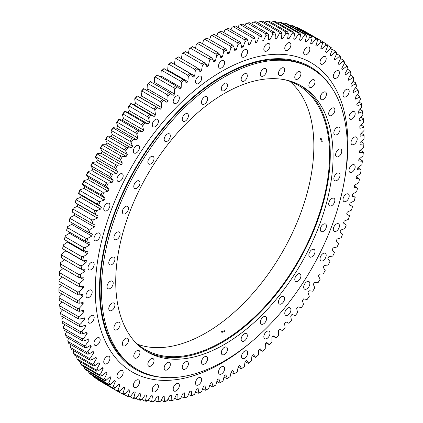 <?xml version="1.0" encoding="UTF-8"?>
<svg xmlns="http://www.w3.org/2000/svg" width="423" height="423" viewBox="0 0 423 423"><rect width="100%" height="100%" fill="white"/><g stroke="black" fill="none" stroke-linecap="round" stroke-linejoin="round"><path stroke-width="0.63" d="M219.971 55.54L222.355 56.92A195.923 113.115 120 0 0 221.594 57.354A195.923 113.115 120 0 0 220.838 57.798L219.415 54.102A201.475 116.325 120 0 0 216.618 55.794L216.037 54.176A202.665 117.012 -60 0 1 218.268 52.827L199.756 42.141A202.665 117.012 120 0 0 197.53 43.49L216.037 54.176M266.918 50.94A4.362 2.517 120 0 0 269.768 47.096A4.362 2.517 120 0 0 269.097 43.601A4.362 2.517 120 0 0 266.918 43.818A4.362 2.517 120 0 0 264.068 47.662A4.362 2.517 120 0 0 264.735 51.157A4.362 2.517 120 0 0 266.918 50.94M287.852 50.126A4.362 2.517 120 0 0 290.701 46.281A4.362 2.517 120 0 0 290.03 42.786A4.362 2.517 120 0 0 287.852 43.003A4.362 2.517 120 0 0 285.002 46.847A4.362 2.517 120 0 0 285.668 50.342A4.362 2.517 120 0 0 287.852 50.126M306.77 54.504A4.362 2.517 120 0 0 309.62 50.66A4.362 2.517 120 0 0 308.954 47.159A4.362 2.517 120 0 0 306.77 47.376A4.362 2.517 120 0 0 303.92 51.22A4.362 2.517 120 0 0 304.592 54.715A4.362 2.517 120 0 0 306.77 54.504M323.103 63.931A4.362 2.517 120 0 0 325.953 60.087A4.362 2.517 120 0 0 325.287 56.592A4.362 2.517 120 0 0 323.103 56.809A4.362 2.517 120 0 0 320.253 60.653A4.362 2.517 120 0 0 320.925 64.148A4.362 2.517 120 0 0 323.103 63.931M336.354 78.128A4.362 2.517 120 0 0 339.204 74.284A4.362 2.517 120 0 0 338.532 70.789A4.362 2.517 120 0 0 336.354 71.006A4.362 2.517 120 0 0 333.504 74.85A4.362 2.517 120 0 0 334.17 78.345A4.362 2.517 120 0 0 336.354 78.128M346.114 96.666A4.362 2.517 120 0 0 348.964 92.822A4.362 2.517 120 0 0 348.298 89.327A4.362 2.517 120 0 0 346.114 89.544A4.362 2.517 120 0 0 343.265 93.388A4.362 2.517 120 0 0 343.936 96.883A4.362 2.517 120 0 0 346.114 96.666M352.095 118.979A4.362 2.517 120 0 0 354.945 115.135A4.362 2.517 120 0 0 354.273 111.64A4.362 2.517 120 0 0 352.095 111.852A4.362 2.517 120 0 0 349.245 115.696A4.362 2.517 120 0 0 349.911 119.196A4.362 2.517 120 0 0 352.095 118.979M354.104 144.386A4.362 2.517 120 0 0 356.954 140.542A4.362 2.517 120 0 0 356.288 137.047A4.362 2.517 120 0 0 354.104 137.264A4.362 2.517 120 0 0 351.254 141.108A4.362 2.517 120 0 0 351.925 144.603A4.362 2.517 120 0 0 354.104 144.386M352.095 172.119A4.362 2.517 120 0 0 354.945 168.275A4.362 2.517 120 0 0 354.273 164.78A4.362 2.517 120 0 0 352.095 164.991A4.362 2.517 120 0 0 349.245 168.84A4.362 2.517 120 0 0 349.911 172.335A4.362 2.517 120 0 0 352.095 172.119M346.114 201.332A4.362 2.517 120 0 0 348.964 197.488A4.362 2.517 120 0 0 348.298 193.993A4.362 2.517 120 0 0 346.114 194.21A4.362 2.517 120 0 0 343.265 198.054A4.362 2.517 120 0 0 343.936 201.549A4.362 2.517 120 0 0 346.114 201.332M336.354 231.143A4.362 2.517 120 0 0 339.204 227.294A4.362 2.517 120 0 0 338.532 223.799A4.362 2.517 120 0 0 336.354 224.016A4.362 2.517 120 0 0 333.504 227.86A4.362 2.517 120 0 0 334.17 231.355A4.362 2.517 120 0 0 336.354 231.143M323.103 260.637A4.362 2.517 120 0 0 325.953 256.793A4.362 2.517 120 0 0 325.287 253.298A4.362 2.517 120 0 0 323.103 253.514A4.362 2.517 120 0 0 320.253 257.358A4.362 2.517 120 0 0 320.925 260.854A4.362 2.517 120 0 0 323.103 260.637M306.77 288.925A4.362 2.517 120 0 0 309.62 285.081A4.362 2.517 120 0 0 308.954 281.586A4.362 2.517 120 0 0 306.77 281.803A4.362 2.517 120 0 0 303.92 285.647A4.362 2.517 120 0 0 304.592 289.142A4.362 2.517 120 0 0 306.77 288.925M287.852 315.151A4.362 2.517 120 0 0 290.701 311.302A4.362 2.517 120 0 0 290.03 307.807A4.362 2.517 120 0 0 287.852 308.023A4.362 2.517 120 0 0 285.002 311.867A4.362 2.517 120 0 0 285.668 315.362A4.362 2.517 120 0 0 287.852 315.151M266.918 338.506A4.362 2.517 120 0 0 269.768 334.662A4.362 2.517 120 0 0 269.097 331.167A4.362 2.517 120 0 0 266.918 331.383A4.362 2.517 120 0 0 264.068 335.228A4.362 2.517 120 0 0 264.735 338.723A4.362 2.517 120 0 0 266.918 338.506M244.605 358.292A4.362 2.517 120 0 0 247.455 354.448A4.362 2.517 120 0 0 246.789 350.953A4.362 2.517 120 0 0 244.605 351.164A4.362 2.517 120 0 0 241.755 355.013A4.362 2.517 120 0 0 242.427 358.508A4.362 2.517 120 0 0 244.605 358.292M221.594 373.9A4.362 2.517 120 0 0 224.444 370.056A4.362 2.517 120 0 0 223.778 366.561A4.362 2.517 120 0 0 221.594 366.778A4.362 2.517 120 0 0 218.744 370.622A4.362 2.517 120 0 0 219.415 374.117A4.362 2.517 120 0 0 221.594 373.9M198.588 384.861A4.362 2.517 120 0 0 201.438 381.017A4.362 2.517 120 0 0 200.766 377.522A4.362 2.517 120 0 0 198.588 377.734A4.362 2.517 120 0 0 195.738 381.583A4.362 2.517 120 0 0 196.404 385.078A4.362 2.517 120 0 0 198.588 384.861M176.275 390.836A4.362 2.517 120 0 0 179.125 386.992A4.362 2.517 120 0 0 178.458 383.497A4.362 2.517 120 0 0 176.275 383.714A4.362 2.517 120 0 0 173.425 387.558A4.362 2.517 120 0 0 174.091 391.053A4.362 2.517 120 0 0 176.275 390.836M155.341 391.65A4.362 2.517 120 0 0 158.191 387.806A4.362 2.517 120 0 0 157.52 384.311A4.362 2.517 120 0 0 155.341 384.528A4.362 2.517 120 0 0 152.492 388.372A4.362 2.517 120 0 0 153.158 391.867A4.362 2.517 120 0 0 155.341 391.65M136.423 387.278A4.362 2.517 120 0 0 139.273 383.434A4.362 2.517 120 0 0 138.601 379.939A4.362 2.517 120 0 0 136.423 380.155A4.362 2.517 120 0 0 133.568 383.999A4.362 2.517 120 0 0 134.239 387.494A4.362 2.517 120 0 0 136.423 387.278M120.09 377.85A4.362 2.517 120 0 0 122.94 374.006A4.362 2.517 120 0 0 122.268 370.506A4.362 2.517 120 0 0 120.09 370.722A4.362 2.517 120 0 0 117.24 374.567A4.362 2.517 120 0 0 117.906 378.067A4.362 2.517 120 0 0 120.09 377.85M106.839 363.648A4.362 2.517 120 0 0 109.689 359.804A4.362 2.517 120 0 0 109.018 356.309A4.362 2.517 120 0 0 106.839 356.526A4.362 2.517 120 0 0 103.989 360.37A4.362 2.517 120 0 0 104.655 363.865A4.362 2.517 120 0 0 106.839 363.648M97.079 345.115A4.362 2.517 120 0 0 99.928 341.266A4.362 2.517 120 0 0 99.257 337.771A4.362 2.517 120 0 0 97.079 337.988A4.362 2.517 120 0 0 94.229 341.832A4.362 2.517 120 0 0 94.895 345.327A4.362 2.517 120 0 0 97.079 345.115M91.098 322.802A4.362 2.517 120 0 0 93.948 318.958A4.362 2.517 120 0 0 93.282 315.463A4.362 2.517 120 0 0 91.098 315.68A4.362 2.517 120 0 0 88.248 319.524A4.362 2.517 120 0 0 88.92 323.019A4.362 2.517 120 0 0 91.098 322.802M89.084 297.395A4.362 2.517 120 0 0 91.934 293.551A4.362 2.517 120 0 0 91.268 290.051A4.362 2.517 120 0 0 89.084 290.268A4.362 2.517 120 0 0 86.234 294.112A4.362 2.517 120 0 0 86.905 297.612A4.362 2.517 120 0 0 89.084 297.395M91.098 269.663A4.362 2.517 120 0 0 93.948 265.818A4.362 2.517 120 0 0 93.282 262.323A4.362 2.517 120 0 0 91.098 262.535A4.362 2.517 120 0 0 88.248 266.384A4.362 2.517 120 0 0 88.92 269.879A4.362 2.517 120 0 0 91.098 269.663M97.079 240.449A4.362 2.517 120 0 0 99.928 236.605A4.362 2.517 120 0 0 99.257 233.105A4.362 2.517 120 0 0 97.079 233.322A4.362 2.517 120 0 0 94.229 237.166A4.362 2.517 120 0 0 94.895 240.666A4.362 2.517 120 0 0 97.079 240.449M106.839 210.638A4.362 2.517 120 0 0 109.689 206.794A4.362 2.517 120 0 0 109.018 203.299A4.362 2.517 120 0 0 106.839 203.516A4.362 2.517 120 0 0 103.989 207.36A4.362 2.517 120 0 0 104.655 210.855A4.362 2.517 120 0 0 106.839 210.638M120.09 181.144A4.362 2.517 120 0 0 122.94 177.295A4.362 2.517 120 0 0 122.268 173.8A4.362 2.517 120 0 0 120.09 174.017A4.362 2.517 120 0 0 117.24 177.861A4.362 2.517 120 0 0 117.906 181.356A4.362 2.517 120 0 0 120.09 181.144M136.423 152.851A4.362 2.517 120 0 0 139.273 149.007A4.362 2.517 120 0 0 138.601 145.512A4.362 2.517 120 0 0 136.423 145.729A4.362 2.517 120 0 0 133.568 149.573A4.362 2.517 120 0 0 134.239 153.068A4.362 2.517 120 0 0 136.423 152.851M155.341 126.63A4.362 2.517 120 0 0 158.191 122.786A4.362 2.517 120 0 0 157.52 119.291A4.362 2.517 120 0 0 155.341 119.508A4.362 2.517 120 0 0 152.492 123.352A4.362 2.517 120 0 0 153.158 126.847A4.362 2.517 120 0 0 155.341 126.63M176.275 103.275A4.362 2.517 120 0 0 179.125 99.426A4.362 2.517 120 0 0 178.458 95.931A4.362 2.517 120 0 0 176.275 96.148A4.362 2.517 120 0 0 173.425 99.992A4.362 2.517 120 0 0 174.091 103.487A4.362 2.517 120 0 0 176.275 103.275M198.588 83.49A4.362 2.517 120 0 0 201.438 79.646A4.362 2.517 120 0 0 200.766 76.151A4.362 2.517 120 0 0 198.588 76.367A4.362 2.517 120 0 0 195.738 80.211A4.362 2.517 120 0 0 196.404 83.706A4.362 2.517 120 0 0 198.588 83.49M244.605 56.92A4.362 2.517 120 0 0 247.455 53.076A4.362 2.517 120 0 0 246.789 49.581A4.362 2.517 120 0 0 244.605 49.798A4.362 2.517 120 0 0 241.755 53.642A4.362 2.517 120 0 0 242.427 57.137A4.362 2.517 120 0 0 244.605 56.92M221.594 67.881A4.362 2.517 120 0 0 224.444 64.037A4.362 2.517 120 0 0 223.778 60.542A4.362 2.517 120 0 0 221.594 60.753A4.362 2.517 120 0 0 218.744 64.597A4.362 2.517 120 0 0 219.415 68.098A4.362 2.517 120 0 0 221.594 67.881M72.106 212.002L90.617 222.688A202.665 117.012 -60 0 1 91.564 219.812L73.057 209.121A202.665 117.012 120 0 0 72.106 212.002L71.91 211.854A201.475 116.325 -60 0 1 73.1 208.248L77.235 206.413A195.923 113.115 120 0 1 77.911 204.457L98.104 216.111A195.923 113.115 120 0 0 97.427 218.072L93.293 219.902A201.475 116.325 120 0 0 92.098 223.513L95.106 225.099A195.923 113.115 120 0 0 94.493 227.056L90.342 229.139A201.475 116.325 120 0 0 89.279 232.74L92.426 234.067A195.923 113.115 120 0 0 91.886 236.018L87.725 238.35A201.475 116.325 120 0 0 86.794 241.93L90.073 242.992A195.923 113.115 120 0 0 89.602 244.933L85.446 247.503A201.475 116.325 120 0 0 84.648 251.056L88.053 251.854A195.923 113.115 120 0 0 87.656 253.774L83.511 256.581A201.475 116.325 120 0 0 82.85 260.097L86.366 260.631A195.923 113.115 120 0 0 86.049 262.53L81.925 265.559A201.475 116.325 120 0 0 81.396 269.033L85.028 269.292A195.923 113.115 120 0 0 84.78 271.164L80.687 274.416A201.475 116.325 120 0 0 80.301 277.837L84.029 277.826A195.923 113.115 120 0 0 83.86 279.666L79.81 283.13A201.475 116.325 120 0 0 79.566 286.487L83.379 286.207A195.923 113.115 120 0 0 83.283 288.01L79.291 291.674A201.475 116.325 120 0 0 79.186 294.963L83.077 294.413A195.923 113.115 120 0 0 83.061 296.179L79.133 300.034A201.475 116.325 120 0 0 79.164 303.238L83.13 302.424A195.923 113.115 120 0 0 83.183 304.142L79.328 308.182A201.475 116.325 120 0 0 79.508 311.302L83.527 310.223A195.923 113.115 120 0 0 83.659 311.888L79.889 316.103A201.475 116.325 120 0 0 80.206 319.127L84.277 317.784A195.923 113.115 120 0 0 84.484 319.397L80.809 323.775A201.475 116.325 120 0 0 81.264 326.693L85.372 325.091A195.923 113.115 120 0 0 85.652 326.651L82.078 331.172A201.475 116.325 120 0 0 82.67 333.985L86.81 332.129A195.923 113.115 120 0 0 87.17 333.625L83.706 338.289A201.475 116.325 120 0 0 84.431 340.986L88.587 338.876A195.923 113.115 120 0 0 89.02 340.304L85.679 345.099A201.475 116.325 120 0 0 86.541 347.669L90.702 345.311A195.923 113.115 120 0 0 91.209 346.675L87.995 351.582A201.475 116.325 120 0 0 88.989 354.025L93.15 351.428A195.923 113.115 120 0 0 93.726 352.719L90.649 357.731A201.475 116.325 120 0 0 91.775 360.036L95.921 357.208A195.923 113.115 120 0 0 96.566 358.418L93.631 363.521A201.475 116.325 120 0 0 94.889 365.684L99.008 362.627A195.923 113.115 120 0 0 99.722 363.764L96.941 368.946A201.475 116.325 120 0 0 98.321 370.96L102.408 367.687A195.923 113.115 120 0 0 103.186 368.734L100.563 373.985A201.475 116.325 120 0 0 102.065 375.846L106.104 372.362A195.923 113.115 120 0 0 106.95 373.329L104.492 378.627A201.475 116.325 120 0 0 106.11 380.33L110.096 376.644A195.923 113.115 120 0 0 111 377.528L108.716 382.863A201.475 116.325 120 0 0 110.445 384.407L114.369 380.531A195.923 113.115 120 0 0 115.336 381.319L113.227 386.685A201.475 116.325 120 0 0 115.067 388.06L118.911 383.999A195.923 113.115 120 0 0 119.936 384.703L118.012 390.075A201.475 116.325 120 0 0 119.952 391.28L123.712 387.05A195.923 113.115 120 0 0 124.79 387.658L123.056 393.025A201.475 116.325 120 0 0 125.097 394.062L128.761 389.668A195.923 113.115 120 0 0 129.893 390.18L128.349 395.537A201.475 116.325 120 0 0 130.485 396.399L134.049 391.857A195.923 113.115 120 0 0 135.228 392.274L133.88 397.599A201.475 116.325 120 0 0 136.1 398.281L139.553 393.602A195.923 113.115 120 0 0 140.78 393.919L139.632 399.201A201.475 116.325 120 0 0 141.932 399.703L145.263 394.897A195.923 113.115 120 0 0 146.538 395.124L145.591 400.348A201.475 116.325 120 0 0 147.971 400.671L151.17 395.748A195.923 113.115 120 0 0 152.481 395.875L151.741 401.03A201.475 116.325 120 0 0 154.189 401.173L157.256 396.15A195.923 113.115 120 0 0 158.599 396.177L158.07 401.253A201.475 116.325 120 0 0 160.581 401.21L163.5 396.097A195.923 113.115 120 0 0 164.88 396.023L164.552 401.004A201.475 116.325 120 0 0 167.127 400.782L169.893 395.595A195.923 113.115 120 0 0 171.304 395.426L171.188 400.295A201.475 116.325 120 0 0 173.811 399.894L176.412 394.638A195.923 113.115 120 0 0 177.85 394.373L177.946 399.122A201.475 116.325 120 0 0 180.616 398.54L183.053 393.237A195.923 113.115 120 0 0 184.513 392.872L184.814 397.493A201.475 116.325 120 0 0 187.521 396.732L189.784 391.391A195.923 113.115 120 0 0 191.265 390.931L191.778 395.405A201.475 116.325 120 0 0 194.517 394.469L196.6 389.107A195.923 113.115 120 0 0 198.096 388.552L198.815 392.872A201.475 116.325 120 0 0 201.575 391.761L203.479 386.384A195.923 113.115 120 0 0 204.986 385.734L205.906 389.89A201.475 116.325 120 0 0 208.687 388.61L210.405 383.238A195.923 113.115 120 0 0 211.918 382.498L213.044 386.474A201.475 116.325 120 0 0 215.836 385.025L217.359 379.674A195.923 113.115 120 0 0 218.871 378.844L220.198 382.635A201.475 116.325 120 0 0 221.594 381.832A201.475 116.325 120 0 0 221.599 381.832A201.475 116.325 120 0 0 222.995 381.017L224.317 375.698A195.923 113.115 120 0 0 225.834 374.778L227.357 378.374A201.475 116.325 120 0 0 230.149 376.597L231.275 371.32A195.923 113.115 120 0 0 232.787 370.315L234.501 373.705A201.475 116.325 120 0 0 237.282 371.775L238.207 366.556A195.923 113.115 120 0 0 239.714 365.467L241.612 368.645A201.475 116.325 120 0 0 244.378 366.561L245.097 361.416A195.923 113.115 120 0 0 246.588 360.243L248.676 363.198A201.475 116.325 120 0 0 251.415 360.972L251.928 355.907A195.923 113.115 120 0 0 253.403 354.659L255.672 357.387A201.475 116.325 120 0 0 258.379 355.019L258.68 350.054A195.923 113.115 120 0 0 260.14 348.732L262.577 351.222A201.475 116.325 120 0 0 265.247 348.721L265.343 343.862A195.923 113.115 120 0 0 266.776 342.471L269.382 344.713A201.475 116.325 120 0 0 272.005 342.085L271.889 337.348A195.923 113.115 120 0 0 273.3 335.888L276.066 337.887A201.475 116.325 120 0 0 278.635 335.138L278.313 330.537A195.923 113.115 120 0 0 279.693 329.015L282.612 330.76A201.475 116.325 120 0 0 285.123 327.894L284.589 323.436A195.923 113.115 120 0 0 285.937 321.85L288.999 323.341A201.475 116.325 120 0 0 291.452 320.37L290.712 316.066A195.923 113.115 120 0 0 292.023 314.426L295.222 315.653A201.475 116.325 120 0 0 297.602 312.586L296.655 308.452A195.923 113.115 120 0 0 297.929 306.76L301.255 307.722A201.475 116.325 120 0 0 303.561 304.56L302.413 300.6A195.923 113.115 120 0 0 303.64 298.865L307.093 299.558A201.475 116.325 120 0 0 309.313 296.317L307.965 292.547A195.923 113.115 120 0 0 309.144 290.765L312.708 291.188A201.475 116.325 120 0 0 314.839 287.867L313.3 284.298A195.923 113.115 120 0 0 314.432 282.474L318.096 282.633A201.475 116.325 120 0 0 320.137 279.243L318.397 275.881A195.923 113.115 120 0 0 319.481 274.025L323.241 273.914A201.475 116.325 120 0 0 325.181 270.466L323.257 267.315A195.923 113.115 120 0 0 324.282 265.427L328.126 265.047A201.475 116.325 120 0 0 329.966 261.551L327.857 258.622A195.923 113.115 120 0 0 328.824 256.713L332.748 256.063A201.475 116.325 120 0 0 334.471 252.526L332.187 249.824A195.923 113.115 120 0 0 333.097 247.899L337.083 246.979A201.475 116.325 120 0 0 338.696 243.41L336.243 240.946A195.923 113.115 120 0 0 337.089 239.006L341.128 237.821A201.475 116.325 120 0 0 342.625 234.231L340.007 232.01A195.923 113.115 120 0 0 340.785 230.059L344.872 228.61A201.475 116.325 120 0 0 346.252 225.01L343.471 223.037A195.923 113.115 120 0 0 344.185 221.076L348.303 219.373A201.475 116.325 120 0 0 349.557 215.767L346.627 214.049A195.923 113.115 120 0 0 347.272 212.087L351.418 210.131A201.475 116.325 120 0 0 352.544 206.524L349.562 204.737M220.758 382.318L221.599 381.832L220.758 382.318A202.665 117.012 -60 0 1 220.753 382.318A202.665 117.012 -60 0 1 219.637 382.958L216.877 381.361M58.94 289.686L77.451 300.372A202.665 117.012 -60 0 0 77.478 302.931L58.966 292.24A202.665 117.012 120 0 1 58.94 289.686L58.94 288.375L61.827 285.536M59.088 281.284A202.665 117.012 120 0 0 59.003 283.907L77.509 294.593A202.665 117.012 -60 0 1 77.594 291.97L59.088 281.284L59.098 280.015A201.475 116.325 -60 0 0 58.993 283.304L59.003 283.907M59.595 272.698A202.665 117.012 120 0 0 59.4 275.373L77.906 286.059A202.665 117.012 -60 0 1 78.102 283.384L59.595 272.698L59.617 271.471A201.475 116.325 -60 0 0 59.373 274.828L59.4 275.373M60.463 263.936A202.665 117.012 120 0 0 60.156 266.664L78.667 277.351A202.665 117.012 -60 0 1 78.974 274.622L60.463 263.936L60.494 262.757A201.475 116.325 -60 0 0 60.114 266.178L60.156 266.664M61.689 255.032A202.665 117.012 120 0 0 61.272 257.803L79.783 268.489A202.665 117.012 -60 0 1 80.201 265.718L61.689 255.032L61.732 253.9A201.475 116.325 -60 0 0 61.208 257.374L61.272 257.803M63.27 246.006A202.665 117.012 120 0 0 62.741 248.814L81.253 259.5A202.665 117.012 -60 0 1 81.782 256.692L63.27 246.006L63.318 244.922A201.475 116.325 -60 0 0 62.657 248.438L62.741 248.814M65.205 236.88A202.665 117.012 120 0 0 64.571 239.714L83.077 250.4A202.665 117.012 -60 0 1 83.712 247.566L65.205 236.88L65.253 235.844A201.475 116.325 -60 0 0 64.455 239.397L64.571 239.714M67.484 227.674A202.665 117.012 120 0 0 66.739 230.53L85.25 241.216A202.665 117.012 -60 0 1 85.991 238.361L67.484 227.674L67.532 226.691A201.475 116.325 -60 0 0 66.601 230.271L66.739 230.53M70.102 218.416A202.665 117.012 120 0 0 69.256 221.282L87.767 231.968A202.665 117.012 -60 0 1 88.613 229.102L70.102 218.416L70.149 217.48A201.475 116.325 -60 0 0 69.086 221.081L69.256 221.282M76.336 199.825A202.665 117.012 120 0 0 75.283 202.702L93.795 213.388A202.665 117.012 -60 0 1 94.842 210.511L76.336 199.825L76.373 199A201.475 116.325 -60 0 0 75.056 202.612L77.911 204.457M79.931 190.54A202.665 117.012 120 0 0 78.784 193.411L97.295 204.098A202.665 117.012 -60 0 1 98.443 201.232L79.931 190.54L79.963 189.774A201.475 116.325 -60 0 0 78.525 193.374L81.227 195.468A195.923 113.115 120 0 0 80.476 197.425L76.373 199M91.119 165.832A202.665 117.012 120 0 1 92.537 163.024L111.048 173.71A202.665 117.012 -60 0 0 109.626 176.518L91.119 165.832L90.744 165.948A201.475 116.325 -60 0 1 92.526 162.432L96.412 161.914L116.605 173.567L112.719 174.086A201.475 116.325 120 0 0 110.937 177.602L109.626 176.518M86.71 174.953A202.665 117.012 120 0 1 88.047 172.119L106.554 182.805A202.665 117.012 -60 0 0 105.221 185.639L86.377 175.022A201.475 116.325 -60 0 1 88.047 171.468L92.003 170.681L112.195 182.339L108.24 183.122A201.475 116.325 120 0 0 106.57 186.675L105.221 185.639M83.839 181.298A202.665 117.012 120 0 0 82.596 184.153L101.108 194.839A202.665 117.012 -60 0 1 102.35 191.984L83.839 181.298L83.854 180.589A201.475 116.325 -60 0 0 82.3 184.169L84.838 186.511A195.923 113.115 120 0 0 84.029 188.462L79.963 189.774M105.972 139.162A202.665 117.012 120 0 1 107.638 136.486L126.144 147.172A202.665 117.012 -60 0 0 124.484 149.848L105.972 139.162L105.48 139.421A201.475 116.325 -60 0 1 107.569 136.063L111.186 136.359L131.379 148.013L127.762 147.722A201.475 116.325 120 0 0 125.673 151.074L124.484 149.848M113.163 127.963A202.665 117.012 120 0 0 111.429 130.58L129.935 141.266A202.665 117.012 -60 0 1 131.675 138.649L113.163 127.963L113.073 127.598A201.475 116.325 -60 0 0 110.895 130.881L112.344 134.556A195.923 113.115 120 0 0 111.186 136.359M97.311 154.041A202.665 117.012 120 0 0 95.804 156.806L114.316 167.497A202.665 117.012 -60 0 1 115.817 164.727L97.311 154.041L97.285 153.501A201.475 116.325 -60 0 0 95.397 156.975L97.412 160.016A195.923 113.115 120 0 0 96.412 161.914M102.345 145.189A202.665 117.012 120 0 0 100.759 147.913L119.27 158.599A202.665 117.012 -60 0 1 120.856 155.876L102.345 145.189L102.303 144.708A201.475 116.325 -60 0 0 100.309 148.124L102.139 151.386A195.923 113.115 120 0 0 101.086 153.253L97.285 153.501M118.916 119.64A202.665 117.012 120 0 0 117.113 122.194L135.619 132.88A202.665 117.012 -60 0 1 137.427 130.326L118.8 119.328A201.475 116.325 -60 0 0 116.537 122.533L117.784 126.398A195.923 113.115 120 0 0 116.579 128.158L113.073 127.598M124.88 111.529A202.665 117.012 120 0 0 123.014 114.014L141.52 124.7A202.665 117.012 -60 0 1 143.386 122.215L124.737 111.281A201.475 116.325 -60 0 0 122.395 114.395L123.442 118.445A195.923 113.115 120 0 0 122.189 120.158L118.8 119.328M131.04 103.661A202.665 117.012 120 0 0 129.11 106.073L147.622 116.759A202.665 117.012 -60 0 1 149.546 114.347L130.866 103.466A201.475 116.325 -60 0 0 128.449 106.49L129.295 110.71A195.923 113.115 120 0 0 128 112.375L124.737 111.281M137.375 96.053A202.665 117.012 120 0 0 135.397 98.379L153.903 109.065A202.665 117.012 -60 0 1 155.886 106.739L137.174 95.915A201.475 116.325 -60 0 0 134.688 98.829L135.328 103.212A195.923 113.115 120 0 0 133.996 104.825L130.866 103.466M143.878 88.724A202.665 117.012 120 0 0 141.848 90.961L160.359 101.647A202.665 117.012 -60 0 1 162.39 99.41L143.646 88.64A201.475 116.325 -60 0 0 141.102 91.442L141.531 95.979A195.923 113.115 120 0 0 140.166 97.533L137.174 95.915M150.53 81.687A202.665 117.012 120 0 0 148.457 83.833L166.963 94.519A202.665 117.012 -60 0 1 169.036 92.373L150.26 81.655A201.475 116.325 -60 0 0 147.664 84.346L147.881 89.02A195.923 113.115 120 0 0 146.654 90.326M157.308 74.966A202.665 117.012 120 0 0 155.199 77.012L173.705 87.698A202.665 117.012 -60 0 1 175.82 85.652L157.007 74.987A201.475 116.325 -60 0 0 154.358 77.552L154.369 82.353A195.923 113.115 120 0 0 153.385 83.336M164.203 68.579A202.665 117.012 120 0 0 162.057 70.519L180.568 81.205A202.665 117.012 -60 0 1 182.715 79.265L163.865 68.653A201.475 116.325 -60 0 0 161.174 71.085L160.978 76.003A195.923 113.115 120 0 0 160.259 76.669M171.193 62.535A202.665 117.012 120 0 0 169.02 64.37L187.532 75.056A202.665 117.012 -60 0 1 189.705 73.221L171.193 62.535L170.818 62.657A201.475 116.325 -60 0 0 168.09 64.957L167.688 69.975A195.923 113.115 120 0 0 167.259 70.345M178.263 56.856A202.665 117.012 120 0 0 176.068 58.575L194.575 69.261A202.665 117.012 -60 0 1 196.769 67.543L178.263 56.856L177.845 57.031A201.475 116.325 -60 0 0 175.096 59.183L174.482 64.291A195.923 113.115 120 0 0 174.376 64.375M185.39 51.558A202.665 117.012 120 0 0 183.18 53.155L201.686 63.841A202.665 117.012 -60 0 1 203.902 62.244L185.39 51.558L184.936 51.775A201.475 116.325 -60 0 0 182.16 53.779L181.388 58.665M215.836 385.025L214.667 385.686A202.665 117.012 -60 0 1 212.441 386.839L209.75 385.29M208.687 388.61L207.482 389.271A202.665 117.012 -60 0 1 205.266 390.292L202.633 388.774M201.575 391.761L200.328 392.422A202.665 117.012 -60 0 1 198.123 393.311L195.548 391.82M194.517 394.469L193.226 395.13A202.665 117.012 -60 0 1 191.043 395.88L188.505 394.41M187.521 396.732L186.194 397.387A202.665 117.012 -60 0 1 184.037 397.995L181.53 396.547M180.616 398.54L179.252 399.19A202.665 117.012 -60 0 1 177.126 399.656L174.641 398.217M173.811 399.894L172.415 400.528A202.665 117.012 -60 0 1 170.321 400.851L167.852 399.423M167.127 400.782L165.694 401.406A202.665 117.012 -60 0 1 163.643 401.586L161.179 400.163M160.581 401.21L159.117 401.818A202.665 117.012 -60 0 1 157.113 401.85L154.644 400.428M154.189 401.173L152.692 401.76A202.665 117.012 -60 0 1 150.741 401.649L148.262 400.216M147.971 400.671L146.443 401.237A202.665 117.012 -60 0 1 144.55 400.983L142.049 399.539M124.008 394.363L127.18 396.198A202.665 117.012 -60 0 0 128.878 396.88L130.485 396.399M125.097 394.062L123.468 394.516A202.665 117.012 -60 0 1 121.845 393.691L118.366 391.682M129.861 396.584L132.753 398.249A202.665 117.012 -60 0 0 134.519 398.794L136.1 398.281M141.932 399.703L140.383 400.248A202.665 117.012 -60 0 1 138.543 399.846L135.926 398.334M93.425 376.655L111.936 387.346A202.665 117.012 -60 0 0 113.401 388.441L94.889 377.755A202.665 117.012 120 0 1 93.425 376.655L93.213 375.772M98.252 380.05A202.665 117.012 120 0 0 99.796 381.012L118.308 391.698A202.665 117.012 -60 0 1 116.759 390.736L98.252 380.05L98.141 379.632M88.878 372.832A202.665 117.012 120 0 0 90.258 374.064L108.764 384.75A202.665 117.012 -60 0 1 107.389 383.518L88.878 372.832L88.529 371.209M84.616 368.592A202.665 117.012 120 0 0 85.906 369.945L104.412 380.631A202.665 117.012 -60 0 1 103.127 379.278L84.616 368.592L84.351 366.863M80.656 363.933A202.665 117.012 120 0 0 81.851 365.419L100.357 376.105A202.665 117.012 -60 0 1 99.162 374.619L80.656 363.933L80.576 361.919M76.997 358.878A202.665 117.012 120 0 0 78.096 360.486L96.603 371.172A202.665 117.012 -60 0 1 95.508 369.565L76.997 358.878L76.748 357.287L77.123 356.589M73.655 353.443A202.665 117.012 120 0 0 74.654 355.167L93.166 365.853A202.665 117.012 -60 0 1 92.166 364.129L73.655 353.443L73.443 351.862L74.004 350.889M70.641 347.632A202.665 117.012 120 0 0 71.54 349.467L90.046 360.153A202.665 117.012 -60 0 1 89.147 358.318L70.641 347.632L70.456 346.072L71.217 344.83M67.955 341.461A202.665 117.012 120 0 0 68.748 343.407L87.26 354.093A202.665 117.012 -60 0 1 86.466 352.148L67.955 341.461L67.802 339.923L68.78 338.432M65.613 334.953A202.665 117.012 120 0 0 66.3 336.999L84.812 347.685A202.665 117.012 -60 0 1 84.119 345.639L65.613 334.953L65.486 333.44L66.697 331.706M63.614 328.116A202.665 117.012 120 0 0 64.196 330.263L82.702 340.949A202.665 117.012 -60 0 1 82.12 338.802L63.614 328.116L63.513 326.63L64.968 324.674M61.964 320.972A202.665 117.012 120 0 0 62.435 323.214L80.946 333.9A202.665 117.012 -60 0 1 80.47 331.658L61.964 320.972L61.885 319.518L63.598 317.35M60.669 313.538A202.665 117.012 120 0 0 61.034 315.865L79.54 326.551A202.665 117.012 -60 0 1 79.18 324.224L60.669 313.538L60.616 312.116L62.599 309.752M59.733 305.829A202.665 117.012 120 0 0 59.981 308.245L78.493 318.931A202.665 117.012 -60 0 1 78.239 316.515L59.733 305.829L59.696 304.444L61.97 301.906M59.157 297.871A202.665 117.012 120 0 0 59.294 300.362L77.806 311.048A202.665 117.012 -60 0 1 77.663 308.557L59.157 297.871L59.141 296.523L61.71 293.826M361.274 133.293L364.06 134.9L364.06 135.529A201.475 116.325 120 0 1 364.029 138.776L360.063 142.54A195.923 113.115 120 0 1 360.005 144.322L363.859 143.91L363.843 143.334L360.972 141.679M360.29 150.239L363.267 151.957L363.304 152.476A201.475 116.325 120 0 1 362.987 155.865L358.916 159.222A195.923 113.115 120 0 1 358.709 161.078L362.384 161.205L362.331 160.745L359.233 158.958M357.821 167.815L361.036 169.676L361.115 170.078A201.475 116.325 120 0 1 360.523 173.573L356.383 176.491A195.923 113.115 120 0 1 356.023 178.4L359.487 179.066L356.298 176.941M354.411 186.152L357.514 188.156A201.475 116.325 120 0 1 356.652 191.725L352.486 194.173A195.923 113.115 120 0 1 351.984 196.119L355.198 197.314L352.163 195.421M279.651 329.062L282.612 330.76M272.999 336.206L276.066 337.887M266.194 343.037L269.382 344.713M259.257 349.535L262.577 351.222M252.193 355.685L255.672 357.387M245.086 361.501L248.28 363.346L248.676 363.198M238.117 367.069L241.179 368.835L241.612 368.645M231.08 372.24L234.03 373.943L234.501 373.705M223.994 377.009L226.839 378.654L227.357 378.374M204.732 39.265A202.665 117.012 120 0 1 206.963 38.044L225.47 48.73A202.665 117.012 -60 0 0 223.244 49.951L204.732 39.265L203.585 39.921L202.564 43.759M214.149 34.374A202.665 117.012 120 0 0 211.928 35.463L230.44 46.155A202.665 117.012 -60 0 1 232.661 45.06L214.149 34.374M221.314 31.143A202.665 117.012 120 0 0 219.098 32.095L237.61 42.781A202.665 117.012 -60 0 1 239.82 41.829L221.314 31.143M228.425 28.346A202.665 117.012 120 0 0 226.231 29.166L244.737 39.852A202.665 117.012 -60 0 1 246.932 39.032L228.425 28.346M235.468 26.004A202.665 117.012 120 0 0 233.295 26.681L251.807 37.367A202.665 117.012 -60 0 1 253.98 36.69L235.468 26.004M242.432 24.116A202.665 117.012 120 0 0 240.285 24.65L258.797 35.336A202.665 117.012 -60 0 1 260.943 34.802L242.432 24.116M249.295 22.689A202.665 117.012 120 0 0 247.18 23.08L265.692 33.766A202.665 117.012 -60 0 1 267.801 33.375L249.295 22.689M256.037 21.721A202.665 117.012 120 0 0 253.964 21.97L272.47 32.656A202.665 117.012 -60 0 1 274.543 32.407L256.037 21.721M262.641 21.224A202.665 117.012 120 0 0 260.61 21.324L279.122 32.016A202.665 117.012 -60 0 1 281.152 31.91L262.641 21.224M269.097 21.192A202.665 117.012 120 0 0 267.114 21.15L285.625 31.836A202.665 117.012 -60 0 1 287.603 31.878L269.097 21.192M275.378 21.626A202.665 117.012 120 0 0 273.454 21.441L291.96 32.127A202.665 117.012 -60 0 1 293.89 32.312L275.378 21.626M281.48 22.525A202.665 117.012 120 0 0 279.614 22.197L298.12 32.883A202.665 117.012 -60 0 1 299.986 33.211L281.48 22.525M296.856 27.241A202.665 117.012 120 0 1 298.516 27.997L317.028 38.683A202.665 117.012 -60 0 0 315.362 37.927L296.856 27.241L296.089 27.463M303.73 30.731A202.665 117.012 120 0 0 303.577 30.641A202.665 117.012 120 0 0 302.144 29.837L320.655 40.523A202.665 117.012 -60 0 1 322.088 41.327A202.665 117.012 -60 0 1 322.241 41.417L322.691 43.051A201.475 116.325 120 0 0 320.697 41.93L320.655 40.523M287.381 23.889A202.665 117.012 120 0 0 285.573 23.418L304.084 34.104A202.665 117.012 -60 0 1 305.887 34.575L287.381 23.889M293.065 25.718A202.665 117.012 120 0 0 291.325 25.1L309.837 35.791A202.665 117.012 -60 0 1 311.571 36.404L293.065 25.718M327.36 45.245L330.463 47.038A202.665 117.012 -60 0 1 331.881 48.201L332.256 49.829A201.475 116.325 120 0 0 330.474 48.37L330.463 47.038M322.289 41.597L325.689 43.558A202.665 117.012 -60 0 1 327.196 44.589L327.603 46.223A201.475 116.325 120 0 0 325.715 44.933L325.689 43.558M332.134 49.311L334.953 50.94A202.665 117.012 -60 0 1 336.29 52.235L336.623 53.858A201.475 116.325 120 0 0 334.953 52.235L334.953 50.94M336.608 53.79L339.161 55.265A202.665 117.012 -60 0 1 340.404 56.687L340.7 58.3A201.475 116.325 120 0 0 339.146 56.518L339.161 55.265M340.578 58.559L343.069 59.997A202.665 117.012 -60 0 1 344.216 61.541L344.475 63.143A201.475 116.325 120 0 0 343.037 61.203L343.069 59.997M344.19 63.693L346.664 65.126A202.665 117.012 -60 0 1 347.717 66.792L347.944 68.378A201.475 116.325 120 0 0 346.627 66.284L346.664 65.126M347.479 69.213L349.943 70.636A202.665 117.012 -60 0 1 350.894 72.418L351.09 73.983A201.475 116.325 120 0 0 349.9 71.751L349.943 70.636M350.434 75.093L352.898 76.515A202.665 117.012 -60 0 1 353.744 78.408L353.914 79.958A201.475 116.325 120 0 0 352.851 77.583L352.898 76.515M353.046 81.322L355.516 82.749A202.665 117.012 -60 0 1 356.261 84.748L356.399 86.276A201.475 116.325 120 0 0 355.468 83.765L355.516 82.749M355.309 87.889L357.795 89.327A202.665 117.012 -60 0 1 358.429 91.426L358.545 92.923A201.475 116.325 120 0 0 357.747 90.289L357.795 89.327M357.213 94.768L359.73 96.222A202.665 117.012 -60 0 1 360.259 98.416L360.343 99.886A201.475 116.325 120 0 0 359.682 97.131L359.73 96.222M358.762 101.954L361.311 103.424A202.665 117.012 -60 0 1 361.728 105.708L361.792 107.146A201.475 116.325 120 0 0 361.268 104.28L361.311 103.424M359.947 109.414L362.537 110.911A202.665 117.012 -60 0 1 362.844 113.279L362.886 114.686A201.475 116.325 120 0 0 362.506 111.709L362.537 110.911M360.761 117.139L363.405 118.662A202.665 117.012 -60 0 1 363.6 121.115L363.627 122.485A201.475 116.325 120 0 0 363.383 119.408L363.405 118.662M361.205 125.102L363.912 126.667A202.665 117.012 -60 0 1 363.997 129.189L364.007 130.522A201.475 116.325 120 0 0 363.902 127.355L363.912 126.667M62.324 277.06L59.098 280.015M63.191 268.415L59.617 271.471M64.433 259.632L60.494 262.757M65.893 250.633A195.923 113.115 120 0 0 65.856 250.871L61.732 253.9M67.595 241.464A195.923 113.115 120 0 0 67.463 242.12L63.318 244.922M69.668 232.216A195.923 113.115 120 0 0 69.414 233.274L65.253 235.844M72.09 222.921A195.923 113.115 120 0 0 71.693 224.359L67.532 226.691M74.866 213.594A195.923 113.115 120 0 0 74.305 215.402L70.149 217.48M86.377 175.022L88.751 177.602A195.923 113.115 120 0 0 87.873 179.537L83.854 180.589M90.744 165.948L92.944 168.761A195.923 113.115 120 0 0 92.003 170.681M105.48 139.421L107.119 142.889A195.923 113.115 120 0 0 106.014 144.729L102.303 144.708M188.394 53.293L189.277 48.761A201.475 116.325 -60 0 1 192.068 46.911L192.56 46.646A202.665 117.012 120 0 0 190.339 48.122L208.851 58.813A202.665 117.012 -60 0 1 211.072 57.332L192.56 46.646M195.458 48.317L196.425 44.14A201.475 116.325 -60 0 1 199.222 42.443L199.756 42.141M209.686 39.619L210.739 36.124L211.928 35.463M216.809 35.913L217.871 32.761L219.098 32.095M223.915 32.645L224.962 29.827L226.231 29.166M230.979 29.827L231.989 27.342L233.295 26.681M237.99 27.458L238.942 25.306L240.285 24.65M244.928 25.554L245.8 23.725L247.18 23.08M251.77 24.116L252.547 22.604L253.964 21.97M258.501 23.143L259.162 21.943L260.61 21.324M265.105 22.646L265.633 21.747L267.114 21.15M271.566 22.615L271.941 22.017L273.454 21.441M277.863 23.059L279.614 22.197M283.986 23.974L285.573 23.418M355.198 197.314A201.475 116.325 120 0 1 354.199 200.904L350.043 203.114A195.923 113.115 120 0 1 349.467 205.065L352.544 206.524M359.487 179.066A201.475 116.325 120 0 1 358.757 182.604L354.601 185.29A195.923 113.115 120 0 1 354.173 187.22L357.514 188.156M362.384 161.205A201.475 116.325 120 0 1 361.929 164.653L357.821 167.794A195.923 113.115 120 0 1 357.535 169.681L361.115 170.078M363.859 143.91A201.475 116.325 120 0 1 363.685 147.23L359.666 150.794A195.923 113.115 120 0 1 359.529 152.618L363.304 152.476M364.007 130.522L360.11 134.472A195.923 113.115 120 0 1 360.132 136.211L364.06 135.529M363.627 122.485L359.814 126.609A195.923 113.115 120 0 1 359.91 128.306L363.902 127.355M362.886 114.686L359.164 118.979A195.923 113.115 120 0 1 359.333 120.624L363.383 119.408M361.792 107.146L358.165 111.598A195.923 113.115 120 0 1 358.413 113.184L362.506 111.709M360.343 99.886L356.822 104.486A195.923 113.115 120 0 1 357.144 106.009L361.268 104.28M358.545 92.923L355.14 97.655A195.923 113.115 120 0 1 355.537 99.119L359.682 97.131M356.399 86.276L353.12 91.125A195.923 113.115 120 0 1 353.586 92.521L357.747 90.289M353.914 79.958L350.767 84.917A195.923 113.115 120 0 1 351.307 86.244L355.468 83.765M351.09 73.983L348.087 79.043A195.923 113.115 120 0 1 348.695 80.296L352.851 77.583M347.944 68.378L345.089 73.523A195.923 113.115 120 0 1 345.765 74.691L349.9 71.751M344.475 63.143L341.773 68.357A195.923 113.115 120 0 1 342.524 69.451L346.627 66.284M340.7 58.3L338.162 63.572A195.923 113.115 120 0 1 338.971 64.582L343.037 61.203M336.623 53.858L334.249 59.178A195.923 113.115 120 0 1 335.127 60.103L339.146 56.518M332.256 49.829L330.056 55.18A195.923 113.115 120 0 1 330.998 56.016L334.953 52.235M327.603 46.223L325.588 51.59A195.923 113.115 120 0 1 326.588 52.341L330.474 48.37M322.691 43.051L320.861 48.423A195.923 113.115 120 0 1 321.914 49.079L325.715 44.933M315.896 45.615L316.986 46.244L320.697 41.93M316.986 46.244A195.923 113.115 120 0 0 315.881 45.679L317.52 40.317A201.475 116.325 120 0 0 315.431 39.371L315.362 37.927M310.704 43.199L311.814 43.839L315.431 39.371M311.814 43.839A195.923 113.115 120 0 0 310.656 43.373L312.105 38.033A201.475 116.325 120 0 0 309.927 37.261L309.837 35.791M305.284 41.216L306.421 41.872L309.927 37.261M306.421 41.872A195.923 113.115 120 0 0 305.216 41.502L306.464 36.198A201.475 116.325 120 0 0 304.2 35.606L304.084 34.104M299.637 39.677L300.811 40.349L304.2 35.606M300.811 40.349A195.923 113.115 120 0 0 299.558 40.079L300.605 34.823A201.475 116.325 120 0 0 298.263 34.411L298.12 32.883M293.789 38.578L295 39.276L298.263 34.411M295 39.276A195.923 113.115 120 0 0 293.705 39.101L294.551 33.909A201.475 116.325 120 0 0 292.134 33.676L291.96 32.127M287.751 37.927L289.004 38.652L292.134 33.676M289.004 38.652A195.923 113.115 120 0 0 287.672 38.572L288.312 33.454A201.475 116.325 120 0 0 285.826 33.406L285.625 31.836M281.538 37.726L282.834 38.477L285.826 33.406M282.834 38.477A195.923 113.115 120 0 0 281.469 38.498L281.898 33.47A201.475 116.325 120 0 0 279.354 33.602L279.122 32.016M275.156 37.97L276.515 38.752L279.354 33.602M276.515 38.752A195.923 113.115 120 0 0 275.119 38.874L275.336 33.946A201.475 116.325 120 0 0 272.74 34.258L272.47 32.656M268.631 38.662L270.054 39.482L272.74 34.258M270.054 39.482A195.923 113.115 120 0 0 268.631 39.704L268.642 34.887A201.475 116.325 120 0 0 265.993 35.379L265.692 33.766M261.974 39.794L263.471 40.661L265.993 35.379M263.471 40.661A195.923 113.115 120 0 0 262.022 40.978L261.826 36.288A201.475 116.325 120 0 0 259.135 36.96L258.797 35.336M255.196 41.369L256.782 42.284L259.135 36.96M256.782 42.284A195.923 113.115 120 0 0 255.312 42.697L254.91 38.149A201.475 116.325 120 0 0 252.182 39.001L251.807 37.367M248.312 43.373L250.009 44.352L252.182 39.001M250.009 44.352A195.923 113.115 120 0 0 248.518 44.859L247.904 40.46A201.475 116.325 120 0 0 245.155 41.486L244.737 39.852M241.337 45.806L243.156 46.858L245.155 41.486M243.156 46.858A195.923 113.115 120 0 0 241.66 47.461L240.84 43.22A201.475 116.325 120 0 0 238.064 44.415L237.61 42.781M234.284 48.65L236.256 49.792L238.064 44.415M236.256 49.792A195.923 113.115 120 0 0 234.744 50.485L233.723 46.419A201.475 116.325 120 0 0 230.932 47.783L230.44 46.155M227.156 51.902L229.314 53.15L230.932 47.783M229.314 53.15A195.923 113.115 120 0 0 227.801 53.933L226.575 50.046A201.475 116.325 120 0 0 223.778 51.58L223.244 49.951M222.355 56.92L223.778 51.58M212.716 59.553L215.392 61.097L216.618 55.794M215.392 61.097A195.923 113.115 120 0 0 213.879 62.059L212.261 58.564A201.475 116.325 120 0 0 209.47 60.42L208.851 58.813M205.388 63.905L208.449 65.671L209.47 60.42M208.449 65.671A195.923 113.115 120 0 0 206.937 66.718L205.129 63.434A201.475 116.325 120 0 0 202.353 65.438L201.686 63.841M197.79 68.463L201.533 70.625L202.353 65.438M201.533 70.625A195.923 113.115 120 0 0 200.031 71.751L198.038 68.685A201.475 116.325 120 0 0 195.289 70.842L194.575 69.261M174.482 64.291L194.67 75.95L195.289 70.842M194.67 75.95A195.923 113.115 120 0 0 193.184 77.16L191.011 74.316A201.475 116.325 120 0 0 188.283 76.616L187.532 75.056M167.688 69.975L187.875 81.634L188.283 76.616M187.875 81.634A195.923 113.115 120 0 0 186.411 82.919L184.058 80.307A201.475 116.325 120 0 0 181.367 82.744L180.568 81.205M160.978 76.003L181.171 87.656L181.367 82.744M181.171 87.656A195.923 113.115 120 0 0 179.722 89.015L177.2 86.646A201.475 116.325 120 0 0 174.551 89.211L173.705 87.698M154.369 82.353L174.562 94.012L174.551 89.211M174.562 94.012A195.923 113.115 120 0 0 173.139 95.439L170.453 93.314A201.475 116.325 120 0 0 167.852 96.005L166.963 94.519M147.881 89.02L168.074 100.674L167.852 96.005M168.074 100.674A195.923 113.115 120 0 0 166.678 102.165L163.838 100.293A201.475 116.325 120 0 0 161.29 103.101L160.359 101.647M141.531 95.979L161.723 107.632L161.29 103.101M161.723 107.632A195.923 113.115 120 0 0 160.354 109.187L157.367 107.574A201.475 116.325 120 0 0 154.881 110.488L153.903 109.065M135.328 103.212L155.521 114.871L154.881 110.488M155.521 114.871A195.923 113.115 120 0 0 154.189 116.484L151.059 115.125A201.475 116.325 120 0 0 148.642 118.144L147.622 116.759M129.295 110.71L149.483 122.369L148.642 118.144M149.483 122.369A195.923 113.115 120 0 0 148.193 124.034L144.93 122.94A201.475 116.325 120 0 0 142.588 126.054L141.52 124.7M123.442 118.445L143.635 130.104L142.588 126.054M143.635 130.104A195.923 113.115 120 0 0 142.382 131.817L138.993 130.987A201.475 116.325 120 0 0 136.729 134.191L135.619 132.88M117.784 126.398L137.977 138.057L136.729 134.191M137.977 138.057A195.923 113.115 120 0 0 136.772 139.817L133.266 139.257A201.475 116.325 120 0 0 131.088 142.54L129.935 141.266M112.344 134.556L132.531 146.215L131.088 142.54M132.531 146.215A195.923 113.115 120 0 0 131.379 148.013M107.119 142.889L127.312 154.548L125.673 151.074M127.312 154.548A195.923 113.115 120 0 0 126.207 156.388L122.49 156.362A201.475 116.325 120 0 0 120.502 159.783L119.27 158.599M102.139 151.386L122.332 163.04L120.502 159.783M122.332 163.04A195.923 113.115 120 0 0 121.279 164.912L117.472 165.16A201.475 116.325 120 0 0 115.585 168.629L114.316 167.497M97.412 160.016L117.605 171.675L115.585 168.629M117.605 171.675A195.923 113.115 120 0 0 116.605 173.567M92.944 168.761L113.137 180.42L110.937 177.602M113.137 180.42A195.923 113.115 120 0 0 112.195 182.339M88.751 177.602L108.938 189.261L106.57 186.675M108.938 189.261A195.923 113.115 120 0 0 108.066 191.196L104.047 192.248A201.475 116.325 120 0 0 102.493 195.828L101.108 194.839M84.838 186.511L105.031 198.17L102.493 195.828M105.031 198.17A195.923 113.115 120 0 0 104.217 200.116L100.151 201.433A201.475 116.325 120 0 0 98.712 205.033L97.295 204.098M81.227 195.468L101.414 207.127L98.712 205.033M101.414 207.127A195.923 113.115 120 0 0 100.669 209.084L96.566 210.659A201.475 116.325 120 0 0 95.249 214.271L93.795 213.388M98.104 216.111L95.249 214.271M79.133 300.034L77.451 300.372M79.164 303.238L77.478 302.931M79.186 294.963L77.509 294.593M79.291 291.674L77.594 291.97M79.566 286.487L77.906 286.059M79.81 283.13L78.102 283.384M80.301 277.837L78.667 277.351M80.687 274.416L78.974 274.622M81.396 269.033L79.783 268.489M81.925 265.559L80.201 265.718M82.85 260.097L81.253 259.5M83.511 256.581L81.782 256.692M84.648 251.056L83.077 250.4M85.446 247.503L83.712 247.566M86.794 241.93L85.25 241.216M87.725 238.35L85.991 238.361M89.279 232.74L87.767 231.968M90.342 229.139L88.613 229.102M92.098 223.513L90.617 222.688M93.293 219.902L91.564 219.812M96.566 210.659L94.842 210.511M100.151 201.433L98.443 201.232M112.719 174.086L111.048 173.71M108.24 183.122L106.554 182.805M104.047 192.248L102.35 191.984M127.762 147.722L126.144 147.172M133.266 139.257L131.675 138.649M117.472 165.16L115.817 164.727M122.49 156.362L120.856 155.876M138.993 130.987L137.427 130.326M144.93 122.94L143.386 122.215M151.059 115.125L149.546 114.347M157.367 107.574L155.886 106.739M163.838 100.293L162.39 99.41M170.453 93.314L169.036 92.373M177.2 86.646L175.82 85.652M184.058 80.307L182.715 79.265M191.011 74.316L189.705 73.221M198.038 68.685L196.769 67.543M205.129 63.434L203.902 62.244M220.198 382.635L219.637 382.958M213.044 386.474L212.441 386.839M205.906 389.89L205.266 390.292M198.815 392.872L198.123 393.311M191.778 395.405L191.043 395.88M184.814 397.493L184.037 397.995M177.946 399.122L177.126 399.656M171.188 400.295L170.321 400.851M164.552 401.004L163.643 401.586M158.07 401.253L157.113 401.85M151.741 401.03L150.741 401.649M145.591 400.348L144.55 400.983M128.349 395.537L127.18 396.198M123.056 393.025L121.845 393.691M133.88 397.599L132.753 398.249M139.632 399.201L138.543 399.846M113.227 386.685L111.936 387.346M115.067 388.06L113.401 388.441M119.952 391.28L118.308 391.698M118.012 390.075L116.759 390.736M110.445 384.407L108.764 384.75M108.716 382.863L107.389 383.518M106.11 380.33L104.412 380.631M104.492 378.627L103.127 379.278M102.065 375.846L100.357 376.105M100.563 373.985L99.162 374.619M98.321 370.96L96.603 371.172M96.941 368.946L95.508 369.565M94.889 365.684L93.166 365.853M93.631 363.521L92.166 364.129M91.775 360.036L90.046 360.153M90.649 357.731L89.147 358.318M88.989 354.025L87.26 354.093M87.995 351.582L86.466 352.148M86.541 347.669L84.812 347.685M85.679 345.099L84.119 345.639M84.431 340.986L82.702 340.949M83.706 338.289L82.12 338.802M82.67 333.985L80.946 333.9M82.078 331.172L80.47 331.658M81.264 326.693L79.54 326.551M80.809 323.775L79.18 324.224M80.206 319.127L78.493 318.931M79.889 316.103L78.239 316.515M79.508 311.302L77.806 311.048M79.328 308.182L77.663 308.557M226.575 50.046L225.47 48.73M233.723 46.419L232.661 45.06M240.84 43.22L239.82 41.829M247.904 40.46L246.932 39.032M254.91 38.149L253.98 36.69M261.826 36.288L260.943 34.802M268.642 34.887L267.801 33.375M275.336 33.946L274.543 32.407M281.898 33.47L281.152 31.91M288.312 33.454L287.603 31.878M294.551 33.909L293.89 32.312M300.605 34.823L299.986 33.211M317.52 40.317L317.028 38.683M306.464 36.198L305.887 34.575M312.105 38.033L311.571 36.404M73.057 209.121L73.1 208.248M92.537 163.024L92.526 162.432M88.047 172.119L88.047 171.468M82.596 184.153L82.3 184.169M107.638 136.486L107.569 136.063M111.429 130.58L110.895 130.881M95.804 156.806L95.397 156.975M100.759 147.913L100.309 148.124M117.113 122.194L116.537 122.533M123.014 114.014L122.395 114.395M129.11 106.073L128.449 106.49M135.397 98.379L134.688 98.829M141.848 90.961L141.102 91.442M148.457 83.833L147.664 84.346M155.199 77.012L154.358 77.552M162.057 70.519L161.174 71.085M169.02 64.37L168.09 64.957M176.068 58.575L175.096 59.183M183.18 53.155L182.16 53.779M302.144 29.837L301.842 29.917M291.325 25.1L289.734 25.602M212.261 58.564L211.072 57.332M190.339 48.122L189.277 48.761M219.415 54.102L218.268 52.827M197.53 43.49L196.425 44.14M80.978 302.868L83.183 304.142M81.644 310.725L83.659 311.888M82.628 318.329L84.484 319.397M83.928 325.652L85.652 326.651M85.557 332.69L87.17 333.625M87.503 339.426L89.02 340.304M89.771 345.84L91.209 346.675M92.357 351.925L93.726 352.719M95.254 357.662L96.566 358.418M98.464 363.034L99.722 363.764M101.969 368.036L103.186 368.734M105.771 372.647L106.95 373.329M109.858 376.867L111 377.528M118.842 384.068L119.936 384.703M114.221 380.679L115.336 381.319M140.166 97.533L160.354 109.187M133.996 104.825L154.189 116.484M128 112.375L148.193 124.034M122.189 120.158L142.382 131.817M106.014 144.729L126.207 156.388M101.086 153.253L121.279 164.912M116.579 128.158L136.772 139.817M87.873 179.537L108.066 191.196M84.029 188.462L104.217 200.116M80.476 197.425L100.669 209.084M77.235 206.413L97.427 218.072M74.305 215.402L94.493 227.056M71.693 224.359L91.886 236.018M69.414 233.274L89.602 244.933M67.463 242.12L87.656 253.774M65.856 250.871L86.049 262.53M80.65 268.779L84.78 271.164M80.682 277.832L83.86 279.666M80.518 286.413L83.283 288.01M80.608 294.762L83.061 296.179M321.406 141.224L320.301 138.353L321.184 138.448L322.305 141.308L321.406 141.224M221.895 332.404L221.372 331.701L224.412 330.701L224.93 331.415L221.895 332.404M263.487 75.939A4.362 2.517 120 0 0 266.337 72.095A4.362 2.517 120 0 0 265.67 68.6A4.362 2.517 120 0 0 263.487 68.817A4.362 2.517 120 0 0 260.637 72.661A4.362 2.517 120 0 0 261.303 76.156A4.362 2.517 120 0 0 263.487 75.939M281.544 75.236A4.362 2.517 120 0 0 284.393 71.392A4.362 2.517 120 0 0 283.722 67.897A4.362 2.517 120 0 0 281.544 68.114A4.362 2.517 120 0 0 278.694 71.958A4.362 2.517 120 0 0 279.36 75.453A4.362 2.517 120 0 0 281.544 75.236M297.861 79.011A4.362 2.517 120 0 0 300.711 75.167A4.362 2.517 120 0 0 300.039 71.672A4.362 2.517 120 0 0 297.861 71.884A4.362 2.517 120 0 0 295.011 75.728A4.362 2.517 120 0 0 295.677 79.228A4.362 2.517 120 0 0 297.861 79.011M311.947 87.143A4.362 2.517 120 0 0 314.797 83.299A4.362 2.517 120 0 0 314.125 79.804A4.362 2.517 120 0 0 311.947 80.016A4.362 2.517 120 0 0 309.097 83.865A4.362 2.517 120 0 0 309.763 87.36A4.362 2.517 120 0 0 311.947 87.143M323.373 99.389A4.362 2.517 120 0 0 326.223 95.545A4.362 2.517 120 0 0 325.551 92.05A4.362 2.517 120 0 0 323.373 92.262A4.362 2.517 120 0 0 320.523 96.111A4.362 2.517 120 0 0 321.189 99.606A4.362 2.517 120 0 0 323.373 99.389M331.791 115.373A4.362 2.517 120 0 0 334.641 111.529A4.362 2.517 120 0 0 333.969 108.034A4.362 2.517 120 0 0 331.791 108.251A4.362 2.517 120 0 0 328.941 112.095A4.362 2.517 120 0 0 329.607 115.59A4.362 2.517 120 0 0 331.791 115.373M336.946 134.614A4.362 2.517 120 0 0 339.796 130.77A4.362 2.517 120 0 0 339.124 127.275A4.362 2.517 120 0 0 336.946 127.492A4.362 2.517 120 0 0 334.096 131.336A4.362 2.517 120 0 0 334.762 134.831A4.362 2.517 120 0 0 336.946 134.614M338.68 156.531A4.362 2.517 120 0 0 341.53 152.687A4.362 2.517 120 0 0 340.864 149.187A4.362 2.517 120 0 0 338.68 149.404A4.362 2.517 120 0 0 335.83 153.248A4.362 2.517 120 0 0 336.502 156.748A4.362 2.517 120 0 0 338.68 156.531M336.946 180.447A4.362 2.517 120 0 0 339.796 176.603A4.362 2.517 120 0 0 339.124 173.107A4.362 2.517 120 0 0 336.946 173.324A4.362 2.517 120 0 0 334.096 177.168A4.362 2.517 120 0 0 334.762 180.663A4.362 2.517 120 0 0 336.946 180.447M331.791 205.641A4.362 2.517 120 0 0 334.641 201.797A4.362 2.517 120 0 0 333.969 198.302A4.362 2.517 120 0 0 331.791 198.519A4.362 2.517 120 0 0 328.941 202.363A4.362 2.517 120 0 0 329.607 205.858A4.362 2.517 120 0 0 331.791 205.641M323.373 231.349A4.362 2.517 120 0 0 326.223 227.505A4.362 2.517 120 0 0 325.551 224.01A4.362 2.517 120 0 0 323.373 224.227A4.362 2.517 120 0 0 320.523 228.071A4.362 2.517 120 0 0 321.189 231.566A4.362 2.517 120 0 0 323.373 231.349M311.947 256.787A4.362 2.517 120 0 0 314.797 252.943A4.362 2.517 120 0 0 314.125 249.448A4.362 2.517 120 0 0 311.947 249.665A4.362 2.517 120 0 0 309.097 253.509A4.362 2.517 120 0 0 309.763 257.004A4.362 2.517 120 0 0 311.947 256.787M297.861 281.184A4.362 2.517 120 0 0 300.711 277.34A4.362 2.517 120 0 0 300.039 273.845A4.362 2.517 120 0 0 297.861 274.062A4.362 2.517 120 0 0 295.011 277.906A4.362 2.517 120 0 0 295.677 281.401A4.362 2.517 120 0 0 297.861 281.184M281.544 303.799A4.362 2.517 120 0 0 284.393 299.955A4.362 2.517 120 0 0 283.722 296.46A4.362 2.517 120 0 0 281.544 296.676A4.362 2.517 120 0 0 278.694 300.52A4.362 2.517 120 0 0 279.36 304.015A4.362 2.517 120 0 0 281.544 303.799M263.487 323.944A4.362 2.517 120 0 0 266.337 320.1A4.362 2.517 120 0 0 265.67 316.605A4.362 2.517 120 0 0 263.487 316.822A4.362 2.517 120 0 0 260.637 320.666A4.362 2.517 120 0 0 261.303 324.161A4.362 2.517 120 0 0 263.487 323.944M244.245 341.007A4.362 2.517 120 0 0 247.095 337.163A4.362 2.517 120 0 0 246.424 333.668A4.362 2.517 120 0 0 244.245 333.884A4.362 2.517 120 0 0 241.396 337.728A4.362 2.517 120 0 0 242.062 341.224A4.362 2.517 120 0 0 244.245 341.007M224.401 354.469A4.362 2.517 120 0 0 227.251 350.625A4.362 2.517 120 0 0 226.58 347.13A4.362 2.517 120 0 0 224.401 347.346A4.362 2.517 120 0 0 221.552 351.19A4.362 2.517 120 0 0 222.218 354.685A4.362 2.517 120 0 0 224.401 354.469M204.558 363.923A4.362 2.517 120 0 0 207.407 360.079A4.362 2.517 120 0 0 206.736 356.584A4.362 2.517 120 0 0 204.558 356.8A4.362 2.517 120 0 0 201.708 360.645A4.362 2.517 120 0 0 202.374 364.14A4.362 2.517 120 0 0 204.558 363.923M185.316 369.078A4.362 2.517 120 0 0 188.166 365.234A4.362 2.517 120 0 0 187.495 361.739A4.362 2.517 120 0 0 185.316 361.956A4.362 2.517 120 0 0 182.466 365.8A4.362 2.517 120 0 0 183.133 369.295A4.362 2.517 120 0 0 185.316 369.078M167.259 369.781A4.362 2.517 120 0 0 170.109 365.937A4.362 2.517 120 0 0 169.443 362.442A4.362 2.517 120 0 0 167.259 362.654A4.362 2.517 120 0 0 164.41 366.503A4.362 2.517 120 0 0 165.081 369.998A4.362 2.517 120 0 0 167.259 369.781M150.942 366.006A4.362 2.517 120 0 0 153.792 362.162A4.362 2.517 120 0 0 153.121 358.667A4.362 2.517 120 0 0 150.942 358.884A4.362 2.517 120 0 0 148.092 362.728A4.362 2.517 120 0 0 148.759 366.223A4.362 2.517 120 0 0 150.942 366.006M136.856 357.874A4.362 2.517 120 0 0 139.706 354.03A4.362 2.517 120 0 0 139.035 350.535A4.362 2.517 120 0 0 136.856 350.752A4.362 2.517 120 0 0 134.006 354.596A4.362 2.517 120 0 0 134.673 358.091A4.362 2.517 120 0 0 136.856 357.874M125.43 345.628A4.362 2.517 120 0 0 128.28 341.784A4.362 2.517 120 0 0 127.614 338.289A4.362 2.517 120 0 0 125.43 338.506A4.362 2.517 120 0 0 122.58 342.35A4.362 2.517 120 0 0 123.246 345.845A4.362 2.517 120 0 0 125.43 345.628M117.012 329.644A4.362 2.517 120 0 0 119.862 325.8A4.362 2.517 120 0 0 119.191 322.305A4.362 2.517 120 0 0 117.012 322.516A4.362 2.517 120 0 0 114.162 326.366A4.362 2.517 120 0 0 114.829 329.861A4.362 2.517 120 0 0 117.012 329.644M111.857 310.403A4.362 2.517 120 0 0 114.707 306.559A4.362 2.517 120 0 0 114.036 303.058A4.362 2.517 120 0 0 111.857 303.275A4.362 2.517 120 0 0 109.007 307.119A4.362 2.517 120 0 0 109.673 310.619A4.362 2.517 120 0 0 111.857 310.403M110.117 288.486A4.362 2.517 120 0 0 112.967 284.642A4.362 2.517 120 0 0 112.301 281.147A4.362 2.517 120 0 0 110.117 281.364A4.362 2.517 120 0 0 107.268 285.208A4.362 2.517 120 0 0 107.939 288.703A4.362 2.517 120 0 0 110.117 288.486M111.857 264.571A4.362 2.517 120 0 0 114.707 260.727A4.362 2.517 120 0 0 114.036 257.232A4.362 2.517 120 0 0 111.857 257.448A4.362 2.517 120 0 0 109.007 261.292A4.362 2.517 120 0 0 109.673 264.787A4.362 2.517 120 0 0 111.857 264.571M117.012 239.376A4.362 2.517 120 0 0 119.862 235.532A4.362 2.517 120 0 0 119.191 232.037A4.362 2.517 120 0 0 117.012 232.253A4.362 2.517 120 0 0 114.162 236.097A4.362 2.517 120 0 0 114.829 239.592A4.362 2.517 120 0 0 117.012 239.376M125.43 213.668A4.362 2.517 120 0 0 128.28 209.824A4.362 2.517 120 0 0 127.614 206.329A4.362 2.517 120 0 0 125.43 206.546A4.362 2.517 120 0 0 122.58 210.39A4.362 2.517 120 0 0 123.246 213.885A4.362 2.517 120 0 0 125.43 213.668M136.856 188.23A4.362 2.517 120 0 0 139.706 184.386A4.362 2.517 120 0 0 139.035 180.891A4.362 2.517 120 0 0 136.856 181.107A4.362 2.517 120 0 0 134.006 184.951A4.362 2.517 120 0 0 134.673 188.447A4.362 2.517 120 0 0 136.856 188.23M150.942 163.833A4.362 2.517 120 0 0 153.792 159.989A4.362 2.517 120 0 0 153.121 156.489A4.362 2.517 120 0 0 150.942 156.706A4.362 2.517 120 0 0 148.092 160.55A4.362 2.517 120 0 0 148.759 164.05A4.362 2.517 120 0 0 150.942 163.833M167.259 141.219A4.362 2.517 120 0 0 170.109 137.375A4.362 2.517 120 0 0 169.443 133.874A4.362 2.517 120 0 0 167.259 134.091A4.362 2.517 120 0 0 164.41 137.935A4.362 2.517 120 0 0 165.081 141.435A4.362 2.517 120 0 0 167.259 141.219M185.316 121.073A4.362 2.517 120 0 0 188.166 117.229A4.362 2.517 120 0 0 187.495 113.734A4.362 2.517 120 0 0 185.316 113.946A4.362 2.517 120 0 0 182.466 117.795A4.362 2.517 120 0 0 183.133 121.29A4.362 2.517 120 0 0 185.316 121.073M204.558 104.01A4.362 2.517 120 0 0 207.407 100.166A4.362 2.517 120 0 0 206.736 96.671A4.362 2.517 120 0 0 204.558 96.888A4.362 2.517 120 0 0 201.708 100.732A4.362 2.517 120 0 0 202.374 104.227A4.362 2.517 120 0 0 204.558 104.01M244.245 81.094A4.362 2.517 120 0 0 247.095 77.25A4.362 2.517 120 0 0 246.424 73.755A4.362 2.517 120 0 0 244.245 73.972A4.362 2.517 120 0 0 241.396 77.816A4.362 2.517 120 0 0 242.062 81.311A4.362 2.517 120 0 0 244.245 81.094M224.401 90.548A4.362 2.517 120 0 0 227.251 86.704A4.362 2.517 120 0 0 226.58 83.209A4.362 2.517 120 0 0 224.401 83.426A4.362 2.517 120 0 0 221.552 87.27A4.362 2.517 120 0 0 222.218 90.765A4.362 2.517 120 0 0 224.401 90.548M224.401 93.462A153.686 88.73 -60 0 1 301.245 85.853A153.686 88.73 -60 0 1 324.801 209.004A153.686 88.73 -60 0 1 224.401 344.433A153.686 88.73 -60 0 1 147.558 352.042A153.686 88.73 -60 0 1 124.002 228.891A153.686 88.73 -60 0 1 224.401 93.462M146.168 351.212A153.686 88.73 120 0 0 221.594 342.81A153.686 88.73 120 0 0 321.612 208.661A153.686 88.73 120 0 0 299.828 85.065M284.832 79.762A152.692 88.158 -60 0 1 297.94 85.092A152.692 88.158 -60 0 1 321.348 207.444A152.692 88.158 -60 0 1 221.594 342.001A152.692 88.158 -60 0 1 145.248 349.567A152.692 88.158 -60 0 1 134.08 340.875M137.803 344.333A152.692 88.158 120 0 0 205.89 332.938A152.692 88.158 120 0 0 303.386 205.552A152.692 88.158 120 0 0 289.686 81.258M311.339 68.362L309.953 67.564A173.879 100.388 120 0 0 223.011 76.172A173.879 100.388 120 0 0 109.42 229.398A173.879 100.388 120 0 0 136.074 368.729L137.464 369.528A173.879 100.388 120 0 0 224.401 360.919A173.879 100.388 120 0 0 337.993 207.693A173.879 100.388 120 0 0 311.339 68.362A173.879 100.388 120 0 0 224.401 76.975A173.879 100.388 120 0 0 110.81 230.197A173.879 100.388 120 0 0 137.464 369.528M332.103 88.291A174.673 100.848 120 0 0 193.174 96.978A174.673 100.848 120 0 0 99.5 289.454A174.673 100.848 120 0 0 165.102 377.549M344.407 180.552A178.638 103.138 120 0 0 347.912 144.402A178.638 103.138 120 0 0 221.594 71.471A178.638 103.138 120 0 0 95.281 290.257A178.638 103.138 120 0 0 251.151 342.07M303.577 30.641L322.088 41.327"/></g></svg>

